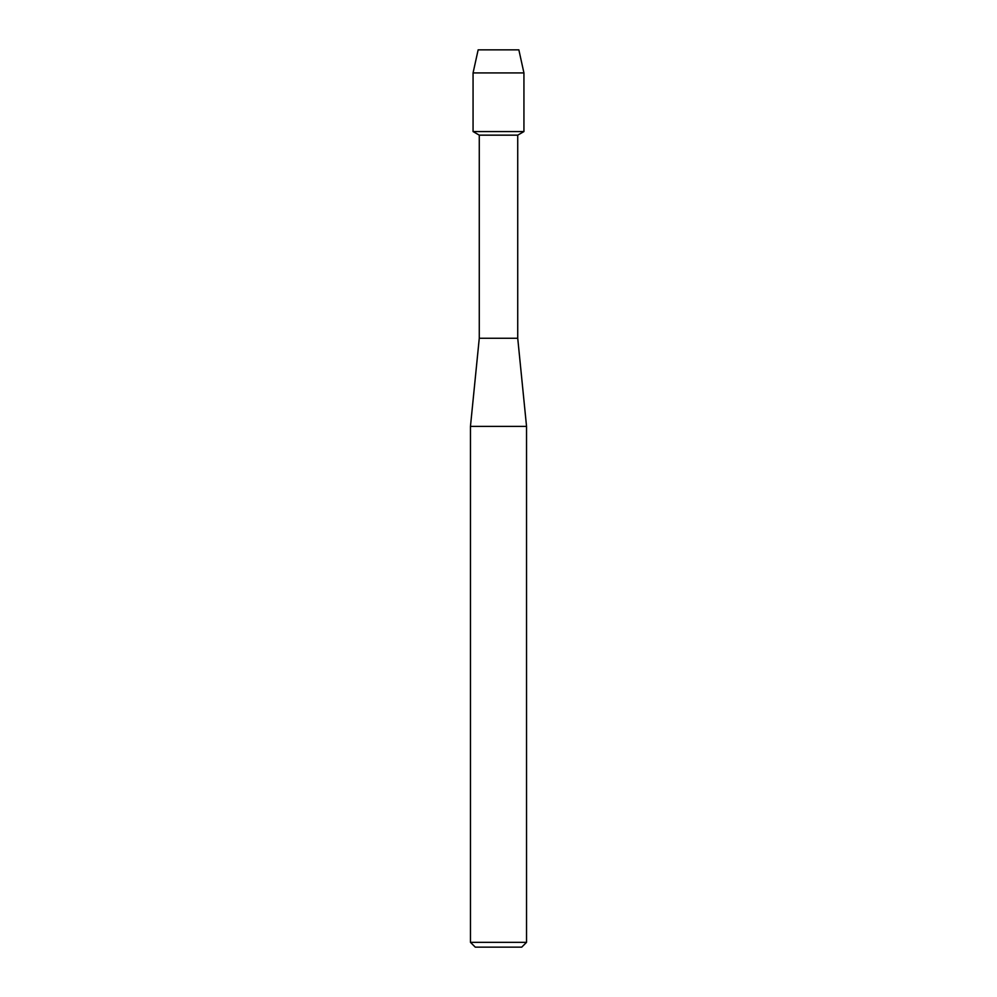 <?xml version="1.0" encoding="UTF-8"?>
<svg xmlns="http://www.w3.org/2000/svg" width="997" height="997" viewBox="0 0 997 997"><rect width="100%" height="100%" fill="white"/><g stroke="black" fill="none" stroke-linecap="round" stroke-linejoin="round"><path stroke-width="1.5" d="M518.851 49.85L478.149 49.85L518.851 49.85L523.936 72.918L523.936 131.567L498.5 131.567L523.936 131.567L517.73 135.156L517.73 338.27L526.541 426.392L526.541 942.339L470.459 942.339L475.27 947.15L521.73 947.15L526.541 942.339M517.73 338.27L479.27 338.27L479.27 135.156L517.73 135.156M479.27 338.27L470.459 426.392L526.541 426.392M478.149 49.85L473.064 72.918L473.064 131.567L498.5 131.567L473.064 131.567L479.27 135.156M473.064 72.918L523.936 72.918M470.459 426.392L470.459 942.339"/></g></svg>
